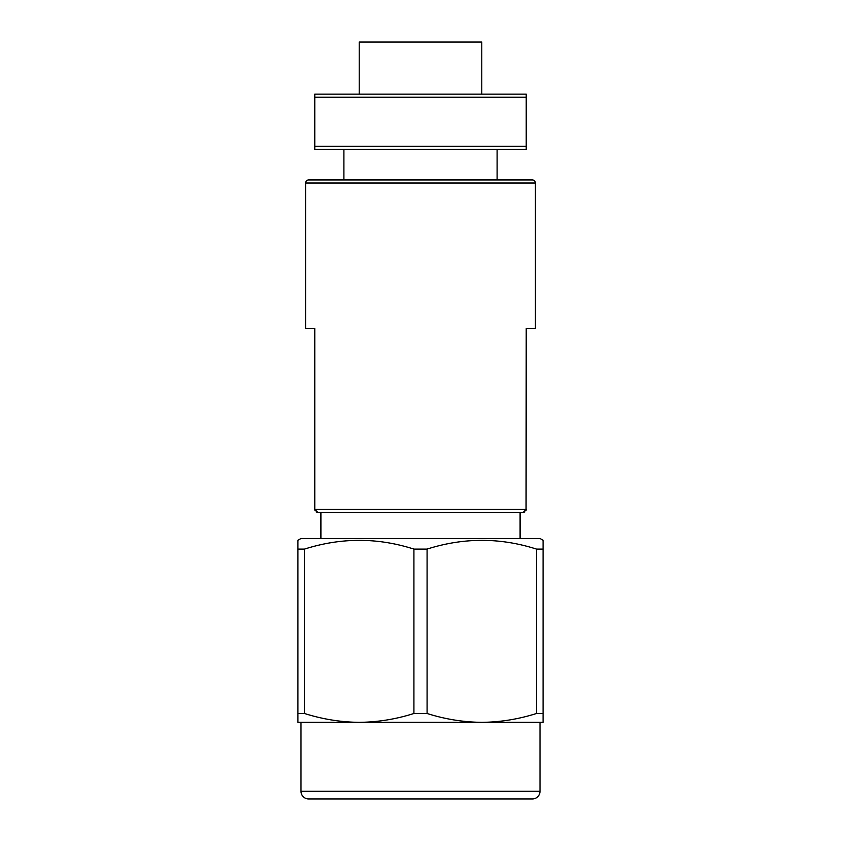 <?xml version="1.0" encoding="UTF-8"?>
<svg xmlns="http://www.w3.org/2000/svg" width="841" height="841" viewBox="0 0 841 841"><rect width="100%" height="100%" fill="white"/><g stroke="black" fill="none" stroke-linecap="round" stroke-linejoin="round"><path stroke-width="1.26" d="M524.931 511.864L523.249 512.432L317.845 512.432L314.776 509.362L314.776 328.568L305.588 328.568L305.588 183.012A3.059 3.059 0 0 1 308.647 179.942L532.353 179.942A3.059 3.059 0 0 1 535.412 183.012L535.412 328.568L526.224 328.568L526.067 510.329M520.095 538.482L520.095 512.432M320.905 538.482L320.905 512.432M523.155 512.432L526.224 509.362L314.776 509.362L314.933 510.329M316.069 511.864L317.845 512.432M359.212 722.345C377.777 722.146 396.016 719.192 413.919 713.494L427.081 713.494C445.036 719.192 463.275 722.135 481.788 722.345L297.924 722.345L297.924 713.494L304.505 713.494C322.46 719.192 340.7 722.135 359.212 722.345L300.994 722.345L300.994 791.286A7.664 7.664 0 0 0 308.647 798.95L532.353 798.95A7.664 7.664 0 0 0 540.006 791.286L540.006 722.345L481.788 722.345L543.076 722.345L543.076 713.494L543.076 722.345M300.994 538.482L540.006 538.482L543.076 540.248L543.076 549.089L536.495 549.089C500.195 537.452 463.717 537.452 427.081 549.089L413.919 549.089C377.62 537.452 341.141 537.452 304.505 549.089L297.924 549.089L297.924 540.248L300.994 538.482M481.788 722.345C500.353 722.146 518.592 719.192 536.495 713.494L543.076 713.494L543.076 540.248M304.505 713.494L304.505 549.089M413.919 713.494L413.919 549.089M427.081 713.494L427.081 549.089M536.495 713.494L536.495 549.089M297.924 713.494L297.924 549.089M481.788 94.139L481.788 42.05L359.212 42.05L359.212 94.139M497.105 179.942L497.105 149.299M343.895 179.942L343.895 149.299M314.776 94.139L526.224 94.139L526.224 149.299L526.224 146.239L314.776 146.239L314.776 94.139L314.776 97.209L526.224 97.209M526.224 149.299L314.776 149.299L314.776 146.239M535.412 183.012L305.588 183.012M300.994 791.286L540.006 791.286"/></g></svg>
